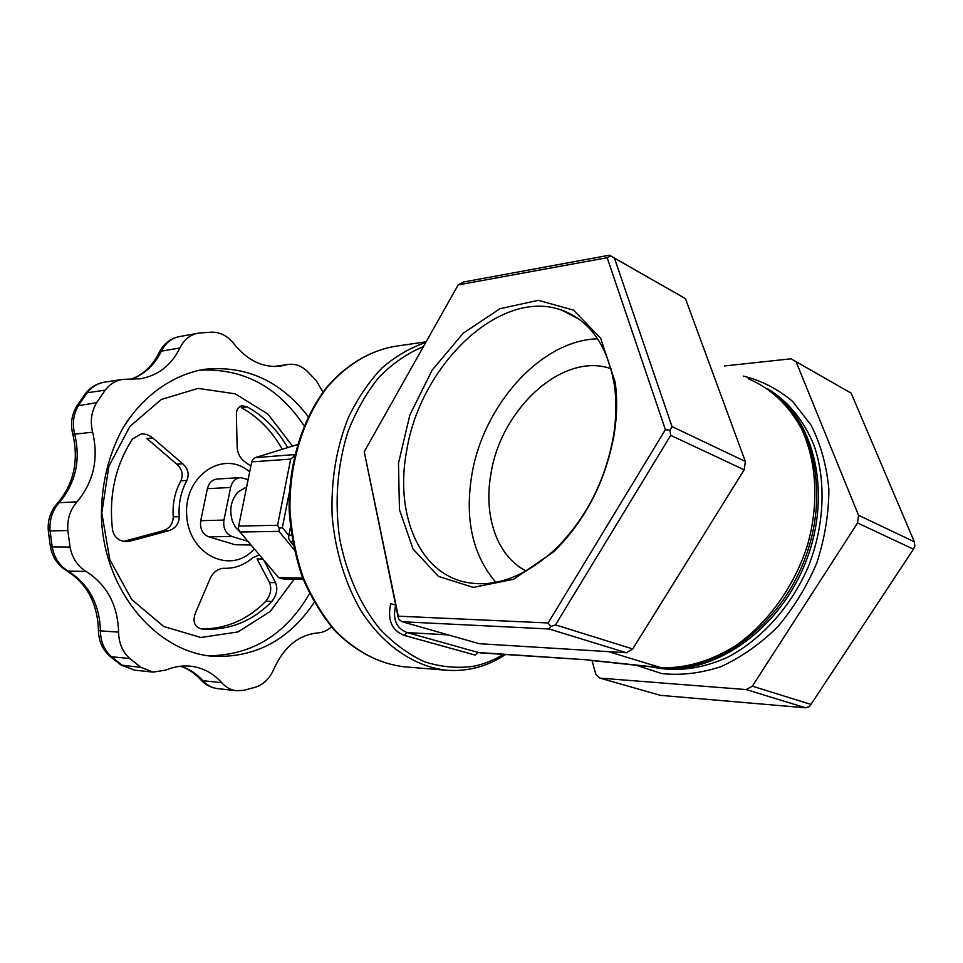 <?xml version="1.0" encoding="UTF-8"?>
<svg xmlns="http://www.w3.org/2000/svg" width="963" height="963" viewBox="0 0 963 963"><rect width="100%" height="100%" fill="white"/><g stroke="black" fill="none" stroke-linecap="round" stroke-linejoin="round"><path stroke-width="1.44" d="M395.685 605.318C392.423 619.221 396.226 628.297 407.072 632.559L478.406 652.493L586.491 659.787L661.039 667.672L608.363 651.638M626.419 652.745L549.103 628.983L402.137 621.737L479.153 643.693L626.419 652.745L632.715 648.942L744.182 469.812L745.35 461.458L685.451 298.638L609.459 255.195L614.442 258.132L672.018 426.597L745.35 461.458M402.137 621.737L398.718 619.245L398.225 617.584L364.231 451.731L398.285 616.164L548.103 622.977L665.385 429.654L607.184 257.711L458.183 284.904L364.231 451.731M744.182 469.812L670.705 435.36L555.482 624.891L632.715 648.942M685.451 298.638L614.442 258.132M458.183 284.904L463.347 282.051L609.459 255.195M614.322 433.398C605.944 480.585 585.793 520.02 553.845 551.715L513.616 579.245L473.327 587.394L438.454 576.392L413.043 549.018L399.44 509.62L398.489 463.227L409.841 415.041L432.158 370.105L463.203 333.21L499.893 308.75L538.245 300.312L573.539 310.134L600.695 338.326L615.152 382.082C617.379 398.249 617.102 415.354 614.322 433.398M851.136 393.133L796.1 361.739L858.515 515.253L914.32 541.784L851.136 393.133L791.092 358.802L724.453 365.964M591.968 660.437L595.82 674.256L599.949 678.121L746.241 689.58L805.55 707.805L809.558 706.517L913.454 549.175L857.552 522.957L752.344 686.174L811.532 704.591M599.949 678.121L660.389 695.346L805.55 707.805M752.344 686.174L746.241 689.58M858.515 515.253L857.552 522.957M791.092 358.802L796.1 361.739M448.289 634.894L407.072 632.559L404.231 635.387L475.072 655.033L478.406 652.493L480.585 652.878M586.491 659.787L480.573 652.89M662.207 668.021L663.11 668.081C716.34 672.499 779.524 626.48 804.899 558.793C830.6 491.226 812.483 417.605 768.137 389.196M913.454 549.175L914.85 545.937L914.32 541.784M555.482 624.891L550.812 626.492L549.103 628.983M550.812 626.492L548.103 622.977M398.718 619.245L398.285 616.164M672.018 426.597L669.971 430.317L670.705 435.36M669.971 430.317L665.385 429.654M610.602 255.893L607.184 257.711M292.487 541.579L290.369 541.591L293.125 544.926M290.405 527.495L288.9 535.187L291.416 535.151M303.201 579.365L283.266 578.944L278.596 577.595L302.695 578.065M294.124 549.668L278.981 531.383L240.076 532.009L278.596 577.595M251.728 461.891L238.68 526.087L277.573 525.268L290.694 459.098L251.728 461.891L252.535 459.845L255.171 457.654L294.702 454.56M297.362 444.617L255.171 457.654M289.309 492.478L282.352 527.628L288.864 535.524M246.624 486.989L238.318 491.744C231.024 499.749 229.038 509.499 232.348 520.995L235.369 527.134L240.846 532.924M526.207 570.963C497.089 556.518 483.366 515.963 490.865 474.253C500.519 409.407 562.512 351.543 610.987 368.685M597.674 338.807C540.616 340.156 482.896 405.868 471.774 475.253C464.66 519.466 472.689 555.157 495.849 582.326M613.636 435.144C605.583 480.609 586.154 518.612 555.35 549.187C523.848 577.74 493.237 588.598 463.492 581.736C417.364 570.626 394.854 511.413 406.783 450.094C420.422 365.338 499.917 287.612 561.67 310.122C590.114 320.559 607.713 345.741 614.454 385.669C616.597 401.27 616.332 417.761 613.636 435.144M282.352 527.628L279.246 528.314L277.573 525.268M294.076 457.269L293.402 456.847L294.16 454.741M290.694 459.098L293.402 456.847M278.981 531.383L279.246 528.314M238.68 526.087L238.463 529.072L240.076 532.009M288.9 535.187L288.611 538.401L290.369 541.591M404.231 635.387C391.724 630.5 387.234 619.907 390.737 603.632L395.649 605.137M314.215 602.393C289.069 639.914 255.472 657.885 213.425 656.321C156.247 652.396 103.523 590.367 101.404 516.312C101.356 484.558 108.313 455.535 122.253 429.245C142.043 396.25 172.088 374.92 204.12 369.347C245.974 365.061 280.666 380.818 308.184 416.63M322.99 392.11L316.225 380.554L306.956 371.02C301.299 365.808 295.087 363.617 288.298 364.435L275.298 366.506M159.1 352.735L159.328 352.229C163.674 343.707 170.355 338.495 179.359 336.605L199.269 333.017L212.041 332.139C220.587 332.247 227.894 336.147 233.961 343.851C247.539 360.656 263.08 368.071 280.57 366.096L285.746 364.989M197.957 333.222C190.012 334.847 183.993 339.758 179.9 347.968L161.399 351.158C154.658 364.929 144.558 374.306 131.076 379.302M129.74 658.487L111.467 656.778L122.614 665.565L134.712 670.2L153.141 672.102L140.971 667.407L129.74 658.487C122.53 651.879 118.81 643.091 118.581 632.137C117.823 605.113 106.989 584.878 86.092 571.42C77.509 566.112 72.153 557.986 70.034 547.056L67.855 530.553C67.061 519.37 70.106 509.812 76.98 501.867C93.616 482.042 98.828 458.821 92.641 432.194C90.028 421.421 91.353 411.586 96.637 402.678L105.22 390.147C109.89 384.129 115.716 380.541 122.722 379.374L140.369 378.772C158.173 375.534 171.354 365.266 179.9 347.968M153.141 672.102L165.841 670.116C173.894 666.709 181.995 665.397 190.12 666.143C202.531 667.503 213.064 673.017 221.743 682.695C225.932 687.353 230.879 690.026 236.585 690.724L243.567 690.363L255.821 687.101C263.85 684.272 269.833 678.325 273.769 669.225C283.941 646.883 298.65 634.773 317.874 632.908C322.834 632.583 327.336 630.572 331.392 626.877M254.304 548.85C231.698 575.26 188.64 555.338 186.702 515.253C183.728 475.241 224.066 449.059 249.682 471.978M275.55 582.675C278.006 588.766 276.79 595.026 271.879 601.442L265.836 601.201C270.735 594.833 271.939 588.61 269.471 582.531L275.55 582.675L263.73 560.009M271.879 601.442C252.788 620.942 230.217 630.187 204.192 629.2L201.628 628.995C194.598 627.045 192.48 621.845 195.26 613.395L210.223 578.39C213.22 572.154 217.674 568.784 223.585 568.278L223.272 568.278M258.024 555.446L252.583 557.854C244.506 564.824 235.405 568.314 225.306 568.326L223.91 568.278M250.874 466.116L245.541 462.312C240.413 458.641 237.62 453.669 237.151 447.41L236.38 414.343C236.441 409.359 238.391 406.494 242.255 405.772L247.238 406.868C263.91 416.197 277.392 429.775 287.66 447.614M130.378 541.074L168.513 530.782C175.435 528.567 178.998 523.872 179.226 516.698C178.36 503.493 180.912 491.419 186.87 480.489L180.875 480.85C183.464 474.687 182.091 469.125 176.759 464.19L146.882 438.514L152.732 437.936C149.217 434.999 145.317 433.699 141.031 434.024L132.557 438.935C115.259 465.611 108.59 495.993 112.563 530.107C114.32 537.426 118.967 541.254 126.49 541.603L130.378 541.074L124.564 541.122L162.566 530.89C169.452 528.699 173.015 524.028 173.232 516.878C172.377 503.733 174.917 491.72 180.875 480.85M176.759 464.19L182.729 463.745L152.732 437.936M182.729 463.745C188.074 468.704 189.458 474.278 186.87 480.489M247.238 406.868L241.256 407.566C258.289 417.063 271.963 430.967 282.279 449.276M269.471 582.531L257.073 558.925L262.851 558.961M265.836 601.201C247.623 619.775 226.112 629.02 201.303 628.959M251.078 545.034L235.092 544.721L208.778 536.812C202.447 534.08 199.762 528.711 200.725 520.706L207.394 488.686L230.626 487.471L223.922 520.092C222.959 528.266 225.655 533.731 232.035 536.511L247.985 541.375M248.141 479.526L240.473 477.624L217.181 479.02C212.161 479.658 208.899 482.884 207.394 488.686M240.473 477.624C235.417 478.274 232.143 481.548 230.626 487.471M748.203 378.736C770.34 388.017 787.963 404.424 801.084 427.945C816.6 460.398 819.296 503.047 807.608 544.745C794.547 586.166 768.137 622.929 735.961 645.487C710.971 661.1 685.993 668.491 661.039 667.672L663.11 668.081M678.133 575.958L701.305 538.702M652.577 667.046L652.878 667.142C676.784 672.174 701.69 668.876 727.595 657.248C761.227 639.757 791.044 606.762 808.354 566.617C824.364 525.967 826.314 481.813 814.325 446.23C804.153 420.458 787.602 400.596 766.921 388.366M769.906 390.4C815.541 419.519 833.031 496.535 804.466 565.112C776.286 633.835 709.526 676.989 656.381 667.467M635.448 665.012L661.834 673.594C680.961 675.617 700.667 673.293 720.95 666.637C741.053 657.452 759.855 644.295 777.358 627.19C793.548 608.11 806.705 586.672 816.817 562.874C824.773 538.365 828.806 513.881 828.878 489.433C826.639 465.731 820.729 444.352 811.159 425.297L792.73 401.523C777.911 389.016 761.42 380.529 743.267 376.076M425.754 342.479C410.274 347.691 395.673 356.214 381.926 368.047C368.973 381.673 357.887 397.984 348.642 416.955C336.256 447.614 330.778 480.826 332.199 516.601C335.293 551.546 345.512 584.469 361.474 611.613C383.996 646.245 415.185 666.902 446.844 670.26C467.837 671.693 487.386 666.468 505.491 654.575M426.152 341.781L393.795 346.524C369.623 351.014 346.62 364.76 327.564 386.861C303.249 418.147 289.189 463.323 289.983 510.197C291.584 533.574 295.99 555.952 303.176 577.355C311.843 597.686 322.605 615.513 335.473 630.849C356.394 651.782 379.302 663.772 404.183 666.805L446.844 670.26M423.455 346.572C407.554 353.156 392.772 363.328 379.121 377.087C366.458 392.735 356.009 411.081 347.799 432.122C337.303 465.899 334.546 501.169 339.554 537.956C346.259 573.43 360.415 605.089 379.904 629.08C393.711 643.549 408.637 654.467 424.671 661.822C440.994 667.01 457.244 668.503 473.411 666.288C483.895 664.145 493.875 660.197 503.336 654.431M105.22 390.147L87.2 392.772L78.677 405.11C73.429 413.873 72.105 423.564 74.693 434.157L72.767 434.024M96.637 402.678L76.884 405.929L85.466 393.554L87.2 392.772C91.834 386.849 97.624 383.298 104.582 382.155L122.722 379.374M67.855 530.553L50.076 530.902L52.231 547.153C54.337 557.902 59.646 565.883 68.168 571.107L66.808 570.806C57.924 565.401 52.471 557.433 50.437 546.912L50.413 546.755M70.034 547.056L50.437 546.912L48.294 530.757M140.971 667.407L121.157 665.108L134.712 670.2M294.197 579.172L270.278 611.433L237.945 631.945L200.846 637.506L163.674 626.48L131.678 599.48L109.842 559.768L101.789 512.966L108.879 466.188L129.861 426.513L161.206 399.513L198.041 388.402L235.165 393.783L267.895 414.066L292.547 446.11M208.778 536.812L232.035 536.511M235.092 544.721L250.741 544.637M200.725 520.706L223.922 520.092M309.532 593.605C285.818 634.436 252.198 655.165 208.658 655.803M199.401 370.177C242.881 367.986 277.777 386.5 304.079 425.706M179.226 516.698L173.232 516.878M162.566 530.89L168.513 530.782M221.743 682.695L202.892 680.697C196.645 673.727 189.242 668.888 180.671 666.203M118.581 632.137L100.405 630.849C99.646 604.258 88.909 584.348 68.168 571.107L86.092 571.42M76.98 501.867L59.14 502.686C75.656 483.185 80.832 460.338 74.693 434.157L92.641 432.194M179.359 336.605C171.462 338.218 165.467 343.069 161.399 351.158L159.328 352.229C152.816 365.567 143.331 374.595 130.884 379.302M57.419 503.264L59.14 502.686C52.315 510.51 49.294 519.912 50.076 530.902L48.306 530.83C47.5 520.249 50.545 511.064 57.419 503.264C73.826 483.835 78.942 460.796 72.791 434.144C70.263 423.997 71.623 414.596 76.884 405.929L76.619 406.362M98.467 630.464L100.405 630.849C100.621 641.623 104.317 650.266 111.467 656.778L109.457 655.887M200.473 679.433L202.892 680.697C207.069 685.295 211.992 687.931 217.662 688.617L236.585 690.724M85.153 393.975L85.466 393.554C90.438 387.27 96.806 383.467 104.582 382.155M588.887 660.221L662.219 668.021M561.67 310.122L578.667 318.922M393.795 346.524C369.311 351.074 346.054 364.929 326.878 387.078C302.43 418.411 288.37 463.492 289.153 510.221C290.754 533.526 295.16 555.856 302.358 577.198C311.037 597.505 321.847 615.333 334.787 630.669C355.829 651.674 378.965 663.712 404.183 666.805M614.454 385.669L615.152 382.082M555.35 549.187L553.845 551.715M225.306 568.326L222.838 568.29M274.106 366.494L288.298 364.435M121.157 665.108L109.842 656.212C102.439 649.544 98.647 640.997 98.467 630.56C97.6 603.62 87.043 583.698 66.808 570.806M217.662 688.617C211.078 687.787 205.48 684.886 200.87 679.89C195.02 673.318 188.218 668.755 180.454 666.227"/></g></svg>
